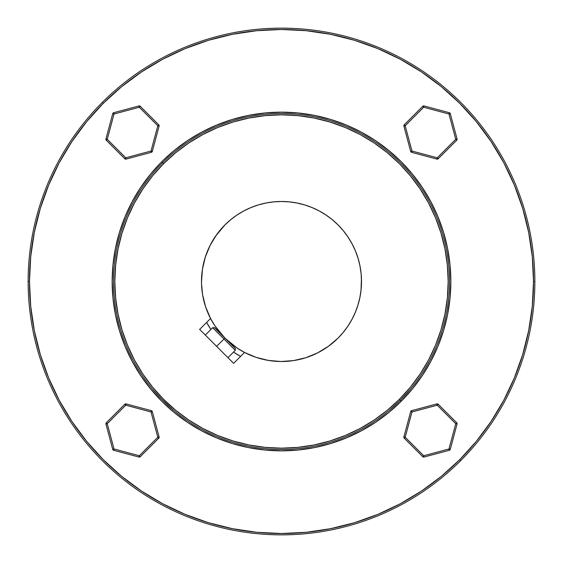 <?xml version="1.0" encoding="UTF-8"?>
<svg xmlns="http://www.w3.org/2000/svg" width="563" height="563" viewBox="0 0 563 563"><rect width="100%" height="100%" fill="white"/><g stroke="black" fill="none" stroke-linecap="round" stroke-linejoin="round"><path stroke-width="0.84" d="M223.983 339.017L216.628 346.372L223.983 339.017L235.299 350.327L223.983 339.017L224.926 338.074L223.983 339.017L212.673 327.701L223.983 339.017M235.299 348.441L224.926 338.074L237.051 348.018L224.926 338.074L214.982 325.949L224.926 338.074L235.299 348.441L235.299 350.327L227.945 357.681M138.955 457.043A1.33 1.33 0 0 0 140.243 456.699L139.3 455.756L138.955 457.043L113.67 450.273A1.33 1.33 0 0 1 113.072 449.928A1.33 1.33 0 0 0 113.67 450.273L138.955 457.043L139.3 455.756L157.809 437.247L151.032 411.968L125.753 405.191L107.244 423.7L114.015 448.985L139.3 455.756L140.243 456.699L138.955 457.043A1.33 1.33 0 0 0 140.243 456.699L158.752 438.19L157.809 437.247L159.097 436.902L158.752 438.19A1.33 1.33 0 0 0 159.097 436.902L152.32 411.623L151.032 411.968L151.377 410.68L152.32 411.623A1.33 1.33 0 0 0 151.377 410.68L126.098 403.903L125.753 405.191L151.032 411.968L157.809 437.247L139.3 455.756L114.015 448.985L113.67 450.273L114.015 448.985L107.244 423.7L105.957 424.045L106.301 422.757L107.244 423.7L125.753 405.191L124.81 404.248L126.098 403.903L124.81 404.248L106.301 422.757L105.957 424.045L112.727 449.33L114.015 448.985L112.727 449.33A1.33 1.33 0 0 0 113.072 449.928A1.33 1.33 0 0 1 112.727 449.33L105.957 424.045L107.244 423.7L106.301 422.757A1.33 1.33 0 0 0 105.957 424.045M450.273 449.33A1.33 1.33 0 0 1 449.928 449.928A1.33 1.33 0 0 0 450.273 449.33L448.985 448.985L455.756 423.7L437.247 405.191L411.968 411.968L405.191 437.247L423.7 455.756L448.985 448.985L449.33 450.273A1.33 1.33 0 0 0 449.928 449.928A1.33 1.33 0 0 1 449.33 450.273L448.985 448.985L423.7 455.756L422.757 456.699L423.355 457.043L422.757 456.699L423.7 455.756L405.191 437.247L403.903 436.902L404.248 438.19L403.903 436.902L405.191 437.247L404.248 438.19L405.191 437.247L411.968 411.968L411.623 410.68A1.33 1.33 0 0 0 410.68 411.623L411.623 410.68L411.968 411.968L437.247 405.191L438.19 404.248A1.33 1.33 0 0 0 436.902 403.903L438.19 404.248L437.247 405.191L455.756 423.7L457.043 424.045A1.33 1.33 0 0 0 456.699 422.757L457.043 424.045L455.756 423.7L448.985 448.985L450.273 449.33L457.043 424.045L450.273 449.33M449.33 112.727A1.33 1.33 0 0 1 449.928 113.072A1.33 1.33 0 0 0 449.33 112.727L448.985 114.015L423.7 107.244L405.191 125.753L411.968 151.032L437.247 157.809L455.756 139.3L448.985 114.015L450.273 113.67A1.33 1.33 0 0 0 449.928 113.072A1.33 1.33 0 0 1 450.273 113.67L448.985 114.015L455.756 139.3L456.699 140.243L457.043 139.645L456.699 140.243L455.756 139.3L437.247 157.809L436.902 159.097L438.19 158.752L436.902 159.097L437.247 157.809L438.19 158.752L437.247 157.809L411.968 151.032L410.68 151.377A1.33 1.33 0 0 0 411.623 152.32L410.68 151.377L411.968 151.032L405.191 125.753L404.248 124.81A1.33 1.33 0 0 0 403.903 126.098L404.248 124.81L405.191 125.753L423.7 107.244L424.045 105.957A1.33 1.33 0 0 0 422.757 106.301L424.045 105.957L423.7 107.244L448.985 114.015L449.33 112.727L424.045 105.957L449.33 112.727M112.727 113.67A1.33 1.33 0 0 1 113.072 113.072A1.33 1.33 0 0 0 112.727 113.67L114.015 114.015L107.244 139.3L125.753 157.809L151.032 151.032L157.809 125.753L139.3 107.244L114.015 114.015L113.67 112.727A1.33 1.33 0 0 0 113.072 113.072A1.33 1.33 0 0 1 113.67 112.727L114.015 114.015L139.3 107.244L140.243 106.301L139.645 105.957L140.243 106.301L139.3 107.244L157.809 125.753L159.097 126.098L158.752 124.81L159.097 126.098L157.809 125.753L158.752 124.81L157.809 125.753L151.032 151.032L151.377 152.32A1.33 1.33 0 0 0 152.32 151.377L151.377 152.32L151.032 151.032L125.753 157.809L124.81 158.752A1.33 1.33 0 0 0 126.098 159.097L124.81 158.752L125.753 157.809L107.244 139.3L105.957 138.955A1.33 1.33 0 0 0 106.301 140.243L105.957 138.955L107.244 139.3L114.015 114.015L112.727 113.67L105.957 138.955L112.727 113.67M152.679 389.357L162.7 400.3L173.629 410.307M152.707 389.392L158.316 395.754M158.442 395.888L160.504 398.069M389.357 410.321L400.3 400.3A168.013 168.013 0 0 0 400.3 162.7A168.013 168.013 0 0 0 162.7 162.7L163.643 163.643A166.676 166.676 0 0 1 399.357 163.643A166.676 166.676 0 0 1 399.357 399.357L401.243 401.243A169.343 169.343 0 0 0 401.243 161.757A169.343 169.343 0 0 0 161.757 161.757L162.7 162.7A168.013 168.013 0 0 1 400.3 162.7A168.013 168.013 0 0 1 400.3 400.3L410.307 389.371M389.392 410.293L395.754 404.684M395.888 404.558L398.069 402.496M459.704 459.704A252.02 252.02 0 0 1 103.296 459.704A252.02 252.02 0 0 1 103.296 103.296L86.688 121.622L71.958 141.489L59.242 162.7L48.664 185.058L40.332 208.345L34.329 232.336L30.698 256.798L29.48 281.5L28.15 281.5L29.48 281.5L30.698 306.202L34.329 330.664L40.332 354.655L48.664 377.942L59.242 400.3L71.958 421.511L86.688 441.378L103.296 459.704L121.622 476.312L141.489 491.042L162.7 503.758L185.058 514.336L208.345 522.668L232.336 528.671L256.798 532.302L281.5 533.52L306.202 532.302L330.664 528.671L354.655 522.668L377.942 514.336L400.3 503.758L421.511 491.042L441.378 476.312L459.704 459.704L476.312 441.378L491.042 421.511L503.758 400.3L514.336 377.942L522.668 354.655L528.671 330.664L532.302 306.202L533.52 281.5L534.85 281.5L533.52 281.5L532.302 256.798L528.671 232.336L522.668 208.345L514.336 185.058L503.758 162.7L491.042 141.489L476.312 121.622L459.704 103.296L441.378 86.688L421.511 71.958L400.3 59.242L377.942 48.664L354.655 40.332L330.664 34.329L306.202 30.698L281.5 29.48L256.798 30.698L232.336 34.329L208.345 40.332L185.058 48.664L162.7 59.242L141.489 71.958L121.622 86.688L103.296 103.296L102.353 102.353L103.296 103.296A252.02 252.02 0 0 1 459.704 103.296A252.02 252.02 0 0 1 459.704 459.704L460.647 460.647A253.35 253.35 0 0 0 460.647 102.353A253.35 253.35 0 0 0 102.353 102.353A253.35 253.35 0 0 1 460.647 102.353A253.35 253.35 0 0 1 460.647 460.647A253.35 253.35 0 0 1 102.353 460.647A253.35 253.35 0 0 1 102.353 102.353A253.35 253.35 0 0 0 102.353 460.647A253.35 253.35 0 0 0 460.647 460.647L459.704 459.704L470.978 447.669M330.96 344.387L338.074 338.074A80.002 80.002 0 0 1 244.504 352.438A80.002 80.002 0 0 0 268.389 360.426M333.556 342.248L331.424 344.021M215.72 235.96L224.926 224.926L230.746 219.654L224.926 224.926A80.002 80.002 0 0 1 338.074 224.926A80.002 80.002 0 0 1 338.074 338.074L335.808 340.249A80.002 80.002 0 0 1 317.687 352.853A80.002 80.002 0 0 0 335.822 340.235L335.893 340.172M268.46 360.433A80.002 80.002 0 0 0 280.986 361.502A80.002 80.002 0 0 1 268.46 360.433M281.064 361.502A80.002 80.002 0 0 0 317.616 352.888A80.002 80.002 0 0 1 281.071 361.502M340.249 335.808L340.242 335.815A80.002 80.002 0 0 0 343.31 332.29A80.002 80.002 0 0 1 338.117 338.025M343.374 332.219A80.002 80.002 0 0 0 352.037 319.256A80.002 80.002 0 0 1 343.374 332.219M355.394 312.162A80.002 80.002 0 0 1 352.079 319.172A80.002 80.002 0 0 0 352.079 243.828M352.037 243.744A80.002 80.002 0 0 0 343.374 230.781M343.31 230.71A80.002 80.002 0 0 0 338.117 224.975M338.025 224.883A80.002 80.002 0 0 0 332.29 219.69M332.219 219.626A80.002 80.002 0 0 0 319.256 210.963M319.172 210.921A80.002 80.002 0 0 0 243.828 210.921M243.744 210.963A80.002 80.002 0 0 0 230.781 219.626M230.71 219.69A80.002 80.002 0 0 0 224.975 224.883M342.241 333.57L346.21 328.546M355.408 312.127L352.058 319.214L348.018 325.949L343.346 332.254L338.074 338.074L328.447 346.28L317.652 352.874L305.955 357.674L293.64 360.58L281.028 361.502L268.424 360.433L256.151 357.385L244.504 352.438A80.002 80.002 0 0 1 210.562 318.496L214.982 325.949L210.562 318.496A80.002 80.002 0 0 1 224.926 224.926L224.862 224.996M240.563 356.379A85.337 85.337 0 0 1 233.539 352.086L240.563 356.379M210.914 329.461A85.337 85.337 0 0 1 206.621 322.437L210.914 329.461L206.621 322.437M335.133 340.868L335.773 340.277M328.377 346.336L327.659 346.843M335.808 340.249L333.556 342.255M361.27 275.363L361.01 272.598M360.426 268.382L360.482 268.748M361.186 288.608L361.446 278.361L361.01 290.395M361.502 281.563A80.002 80.002 0 0 1 355.436 312.071M360.545 269.128L360.7 270.156M361.502 281.437L361.502 280.761M361.024 290.283L361.129 289.22M360.426 294.604L360.489 294.196M203.032 297.109L202.821 296.011M206.734 309.967L208.69 314.661L206.734 309.967M250.88 355.415L248.339 354.31M297.109 359.968L295.624 360.25M309.671 356.379L314.386 354.43L309.671 356.379M348.054 237.1L352.058 243.786L355.408 250.873M312.127 207.592L319.214 210.942L325.9 214.946M237.1 214.946L243.786 210.942L250.873 207.592M207.585 250.88L208.563 248.614M459.704 103.296L447.669 92.022M103.296 103.296L92.022 115.331M103.296 459.704L115.331 470.978M360.341 295.111L360.7 292.823M357.723 305.8L357.118 307.623M353.17 317.053L352.438 318.489M346.006 328.834L345.626 329.341M317.441 352.98L314.238 354.5M257.495 357.822L256.827 357.604M248.762 354.5L245.137 352.762M237.051 348.018L244.504 352.438L233.603 363.339L199.661 329.397L233.603 363.339L244.504 352.438L239.725 349.729M236.129 347.392L225.08 338.222M223.912 337.04L215.826 327.194M213.257 323.261L210.562 318.496L205.615 306.849L202.567 294.576L201.54 284.083M210.456 318.285L208.634 314.527M205.544 306.631L203.799 300.572M202.532 294.343L201.765 288.08M325.998 215.01L332.254 219.654L338.074 224.926L343.346 230.746L338.053 224.911M216.72 234.553L210.126 245.348L216.72 234.553L224.926 224.926L217.515 233.469M216.122 235.383L210.414 244.785M209.556 246.503L207.599 250.852M207.557 250.95L205.678 255.961M205.178 257.495L203.715 262.773M203.011 266.01L202.603 268.234M202.237 270.634L201.505 280.05M345.731 329.2L344.007 331.431M346.139 328.644L346.688 327.877M282.95 361.495L281.289 361.502M266.989 360.179L262.794 359.285M202.75 267.376L203.032 265.891M213.25 239.754L214.982 237.051M59.242 162.7L48.664 185.058M162.7 503.758L185.058 514.336M401.243 401.243L388.934 412.405L375.584 422.306L361.326 430.85L346.308 437.951L330.657 443.553L314.534 447.592L298.101 450.027L281.5 450.843L264.899 450.027L248.466 447.592L232.343 443.553L216.692 437.951L201.674 430.85L187.416 422.306L174.066 412.405L161.757 401.243L150.595 388.934L140.694 375.584L132.15 361.326L125.049 346.308L119.447 330.657L115.408 314.534L112.973 298.101L112.157 281.5L112.973 264.899L115.408 248.466L119.447 232.343L125.049 216.692L132.15 201.674L140.694 187.416L150.595 174.066L161.757 161.757L174.066 150.595L187.416 140.694L201.674 132.15L216.692 125.049L232.343 119.447L248.466 115.408L264.899 112.973L281.5 112.157L298.101 112.973L314.534 115.408L330.657 119.447L346.308 125.049L361.326 132.15L375.584 140.694L388.934 150.595L401.243 161.757L412.405 174.066L422.306 187.416L430.85 201.674L437.951 216.692L443.553 232.343L447.592 248.466L450.027 264.899L450.843 281.5L450.027 298.101L447.592 314.534L443.553 330.657L437.951 346.308L430.85 361.326L422.306 375.584L412.405 388.934L401.243 401.243L400.3 400.3A168.013 168.013 0 0 1 162.7 400.3A168.013 168.013 0 0 1 162.7 162.7L161.757 161.757A169.343 169.343 0 0 0 161.757 401.243A169.343 169.343 0 0 0 401.243 401.243M398.076 402.489L400.3 400.3L399.357 399.357L410.343 387.238L420.089 374.099L428.499 360.074L435.488 345.288L440.998 329.883L444.974 314.02L447.374 297.834L448.176 281.5L447.374 265.166L444.974 248.98L440.998 233.117L435.488 217.712L428.499 202.926L420.089 188.901L410.343 175.762L399.357 163.643L387.238 152.657L374.099 142.911L360.074 134.501L345.288 127.512L329.883 122.002L314.02 118.026L297.834 115.626L281.5 114.824L265.166 115.626L248.98 118.026L233.117 122.002L217.712 127.512L202.926 134.501L188.901 142.911L175.762 152.657L163.643 163.643L152.657 175.762L142.911 188.901L134.501 202.926L127.512 217.712L122.002 233.117L118.026 248.98L115.626 265.166L114.824 281.5L115.626 297.834L118.026 314.02L122.002 329.883L127.512 345.288L134.501 360.074L142.911 374.099L152.657 387.238L163.643 399.357L175.762 410.343L188.901 420.089L202.926 428.499L217.712 435.488L233.117 440.998L248.98 444.974L265.166 447.374L281.5 448.176L297.834 447.374L314.02 444.974L329.883 440.998L345.288 435.488L360.074 428.499L374.099 420.089L387.238 410.343L399.357 399.357A166.676 166.676 0 0 1 163.643 399.357A166.676 166.676 0 0 1 163.643 163.643L162.7 162.7A168.013 168.013 0 0 0 162.7 400.3A168.013 168.013 0 0 0 400.3 400.3L410.293 389.385M160.511 398.076L173.615 410.293M256.798 30.698L281.5 29.48M400.3 503.758L377.942 514.336M306.202 532.302L281.5 533.52M59.242 400.3L48.664 377.942M280.648 361.502L281.028 361.502M355.415 312.12L358.061 304.724L359.968 297.109L361.122 289.34L361.502 281.409M361.502 281.591L361.122 273.66L359.968 265.884L358.061 258.276L355.415 250.88M343.346 230.746L347.99 237.002M250.88 207.585L258.276 204.939L265.884 203.032L273.66 201.878L281.5 201.498L289.34 201.878L297.109 203.032L304.724 204.939L312.12 207.585M230.746 219.654L237.002 215.01M199.661 329.397L210.562 318.496L199.661 329.397M201.498 281.972L202.42 269.36L205.326 257.045L210.126 245.348M402.489 398.069L400.3 400.3M404.48 395.965L403.58 396.936M406.345 393.931L405.332 395.05M164.931 402.489L162.7 400.3M167.035 404.48L165.846 403.368M169.069 406.352L167.95 405.332M139.167 106.752L138.955 105.957L139.167 106.752M151.524 151.166L152.32 151.377L151.524 151.166M125.887 158.302L126.098 159.097L125.887 158.302M106.301 140.243L107.244 139.3L106.301 140.243L124.81 158.752L106.301 140.243A1.33 1.33 0 0 1 105.957 138.955M158.752 124.81L140.243 106.301L158.752 124.81A1.33 1.33 0 0 1 159.097 126.098L152.32 151.377L159.097 126.098M138.955 105.957L113.67 112.727L138.955 105.957A1.33 1.33 0 0 1 140.243 106.301M126.098 159.097L151.377 152.32L126.098 159.097A1.33 1.33 0 0 1 124.81 158.752M152.32 151.377A1.33 1.33 0 0 1 151.377 152.32M456.248 139.167L457.043 138.955L456.248 139.167M411.835 151.524L411.623 152.32L411.835 151.524M404.698 125.887L403.903 126.098L404.698 125.887M422.757 106.301L423.7 107.244L422.757 106.301L404.248 124.81L422.757 106.301A1.33 1.33 0 0 1 424.045 105.957M438.19 158.752L456.699 140.243L438.19 158.752A1.33 1.33 0 0 1 436.902 159.097L411.623 152.32L436.902 159.097M457.043 138.955L450.273 113.67L457.043 138.955A1.33 1.33 0 0 1 456.699 140.243M403.903 126.098L410.68 151.377L403.903 126.098A1.33 1.33 0 0 1 404.248 124.81M411.623 152.32A1.33 1.33 0 0 1 410.68 151.377M423.833 456.248L424.045 457.043L423.833 456.248M411.476 411.835L410.68 411.623L411.476 411.835M437.113 404.698L436.902 403.903L437.113 404.698M456.699 422.757L455.756 423.7L456.699 422.757L438.19 404.248L456.699 422.757A1.33 1.33 0 0 1 457.043 424.045M404.248 438.19L422.757 456.699L404.248 438.19A1.33 1.33 0 0 1 403.903 436.902L410.68 411.623L403.903 436.902M424.045 457.043L449.33 450.273L424.045 457.043A1.33 1.33 0 0 1 422.757 456.699M436.902 403.903L411.623 410.68L436.902 403.903A1.33 1.33 0 0 1 438.19 404.248M410.68 411.623A1.33 1.33 0 0 1 411.623 410.68M157.809 437.247L158.752 438.19A1.33 1.33 0 0 0 159.097 436.902L157.809 437.247M151.947 411.722L152.32 411.623A1.33 1.33 0 0 0 151.377 410.68L151.032 411.968L151.947 411.722M125.992 404.283L126.098 403.903A1.33 1.33 0 0 0 124.81 404.248L125.753 405.191L125.992 404.283M124.81 404.248L106.301 422.757M140.243 456.699L158.752 438.19M159.097 436.902L152.32 411.623M151.377 410.68L126.098 403.903M214.559 327.701L224.926 338.074L214.559 327.701L212.673 327.701L205.319 335.055"/></g></svg>
